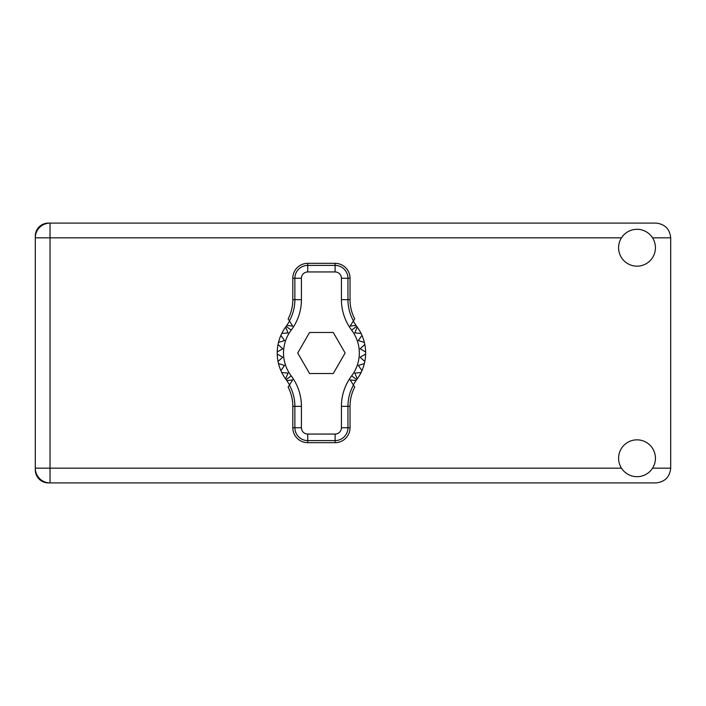 <?xml version="1.0" encoding="UTF-8"?>
<svg xmlns="http://www.w3.org/2000/svg" width="706" height="706" viewBox="0 0 706 706"><rect width="100%" height="100%" fill="white"/><g stroke="black" fill="none" stroke-linecap="round" stroke-linejoin="round"><path stroke-width="1.06" d="M50.038 223.096L48.352 223.096A13.052 13.052 0 0 0 35.3 236.148L35.3 469.852A13.052 13.052 0 0 0 48.352 482.904L655.962 482.904C664.849 481.96 669.765 477.053 670.7 468.166L670.7 237.834C669.765 228.947 664.849 224.04 655.962 223.096L50.038 223.096A14.738 14.738 0 0 0 35.3 237.834A14.738 14.738 0 0 1 50.038 223.096L50.038 468.166L621.474 468.166M637.015 476.691A18.418 18.418 0 0 0 655.433 458.265A18.418 18.418 0 0 0 637.015 439.847A18.418 18.418 0 0 0 618.588 458.265A18.418 18.418 0 0 0 637.015 476.691M637.015 266.153A18.418 18.418 0 0 0 655.433 247.735A18.418 18.418 0 0 0 637.015 229.309A18.418 18.418 0 0 0 618.588 247.735A18.418 18.418 0 0 0 637.015 266.153M35.3 468.166A14.738 14.738 0 0 0 50.038 482.904A14.738 14.738 0 0 1 35.3 468.166L50.038 468.166L50.038 482.904M289.548 384.876L286.839 380.605A44.213 44.213 0 0 0 286.151 379.669A44.213 44.213 0 0 1 285.595 378.901L288.057 373.103L285.595 378.901A44.213 44.213 0 0 1 281.756 372.539L288.057 373.103L281.756 372.539A44.213 44.213 0 0 1 280.873 370.624L284.518 365.452L280.873 370.624A44.213 44.213 0 0 1 278.482 363.546L284.518 365.452L278.482 363.546A44.213 44.213 0 0 1 277.22 354.05L282.7 357.218L277.22 354.05A44.213 44.213 0 0 1 277.22 351.95L282.7 348.782L278.032 344.51A44.213 44.213 0 0 1 278.482 342.454L284.518 340.548L280.873 335.376A44.213 44.213 0 0 1 281.756 333.461L288.057 332.897L285.595 327.099A44.213 44.213 0 0 1 286.151 326.331A44.213 44.213 0 0 0 286.839 325.395L292.699 326.119L288.136 318.9A41.919 41.919 0 0 0 292.805 299.662L294.87 299.662L294.87 278.261A12.858 12.858 0 0 1 307.737 265.403L335.103 265.403A12.858 12.858 0 0 1 347.961 278.261L347.961 299.662A43.984 43.984 0 0 0 353.432 320.903L354.703 318.9A41.919 41.919 0 0 1 350.035 299.662L350.035 278.261L341.422 278.261A6.319 6.319 0 0 0 335.103 271.942L307.737 271.942A6.319 6.319 0 0 0 301.418 278.261L301.418 299.662A50.532 50.532 0 0 1 291.19 330.143A37.895 37.895 0 0 0 291.19 375.857A50.532 50.532 0 0 1 301.418 406.338L301.418 427.739A6.319 6.319 0 0 0 307.737 434.058L335.103 434.058A6.319 6.319 0 0 0 341.422 427.739L341.422 406.338A50.532 50.532 0 0 1 351.65 375.857A37.895 37.895 0 0 0 351.65 330.143A50.532 50.532 0 0 1 341.422 299.662L341.422 278.261M301.418 278.261L292.805 278.261L292.805 299.662M292.805 278.261A14.932 14.932 0 0 1 307.737 263.329L307.737 271.942M335.103 271.942L335.103 263.329L307.737 263.329M335.103 263.329A14.932 14.932 0 0 1 350.035 278.261M353.432 320.903L350.141 326.119L356 325.395A44.213 44.213 0 0 0 356.68 326.331A44.213 44.213 0 0 1 365.62 354.05L360.139 357.218L364.808 361.49A44.213 44.213 0 0 1 364.358 363.546L358.321 365.452L361.966 370.624A44.213 44.213 0 0 1 361.084 372.539L354.783 373.103L357.245 378.901A44.213 44.213 0 0 1 356.68 379.669A44.213 44.213 0 0 0 356 380.605L353.291 384.876M361.084 333.461L354.783 332.897L357.245 327.099L354.783 332.897L361.084 333.461M365.62 351.95L360.139 348.782L364.808 344.51L360.139 348.782L365.62 351.95M364.358 342.454L358.321 340.548L361.966 335.376L358.321 340.548L364.358 342.454M282.7 357.218L278.032 361.49L282.7 357.218M356 380.605L350.141 379.881L354.703 387.1A41.919 41.919 0 0 0 350.035 406.338L347.961 406.338L347.961 427.739A12.858 12.858 0 0 1 335.103 440.597L307.737 440.597A12.858 12.858 0 0 1 294.87 427.739L294.87 406.338A43.984 43.984 0 0 0 289.407 385.097L288.136 387.1A41.919 41.919 0 0 1 292.805 406.338L292.805 427.739L301.418 427.739M341.422 427.739L350.035 427.739L350.035 406.338M350.035 427.739A14.932 14.932 0 0 1 335.103 442.671L335.103 434.058M307.737 434.058L307.737 442.671L335.103 442.671M307.737 442.671A14.932 14.932 0 0 1 292.805 427.739M365.62 354.05A44.213 44.213 0 0 1 364.808 361.49L360.139 357.218L365.62 354.05M364.358 363.546A44.213 44.213 0 0 1 361.966 370.624L358.321 365.452L364.358 363.546M361.084 372.539A44.213 44.213 0 0 1 357.245 378.901L354.783 373.103L361.084 372.539M278.032 344.51A44.213 44.213 0 0 0 277.22 351.95L282.7 348.782L278.032 344.51M280.873 335.376A44.213 44.213 0 0 0 278.482 342.454L284.518 340.548L280.873 335.376M285.595 327.099A44.213 44.213 0 0 0 281.756 333.461L288.057 332.897L285.595 327.099M286.839 325.395L289.548 321.124M356 325.395L353.291 321.124M345.119 353L333.267 332.473L309.572 332.473L297.72 353L309.572 373.527L333.267 373.527L345.119 353M289.407 320.903A43.984 43.984 0 0 0 294.87 299.662L301.418 299.662M353.432 385.097A43.984 43.984 0 0 0 347.961 406.338L341.422 406.338M286.839 380.605L292.699 379.881L289.407 385.097M652.556 468.166L670.7 468.166M670.7 237.834L652.556 237.834M621.474 237.834L35.3 237.834M341.422 299.662L350.035 299.662M356.68 326.331L351.65 330.143M356.68 379.669L351.65 375.857M291.19 375.857L286.151 379.669M291.19 330.143L286.151 326.331M301.418 406.338L292.805 406.338"/></g></svg>
